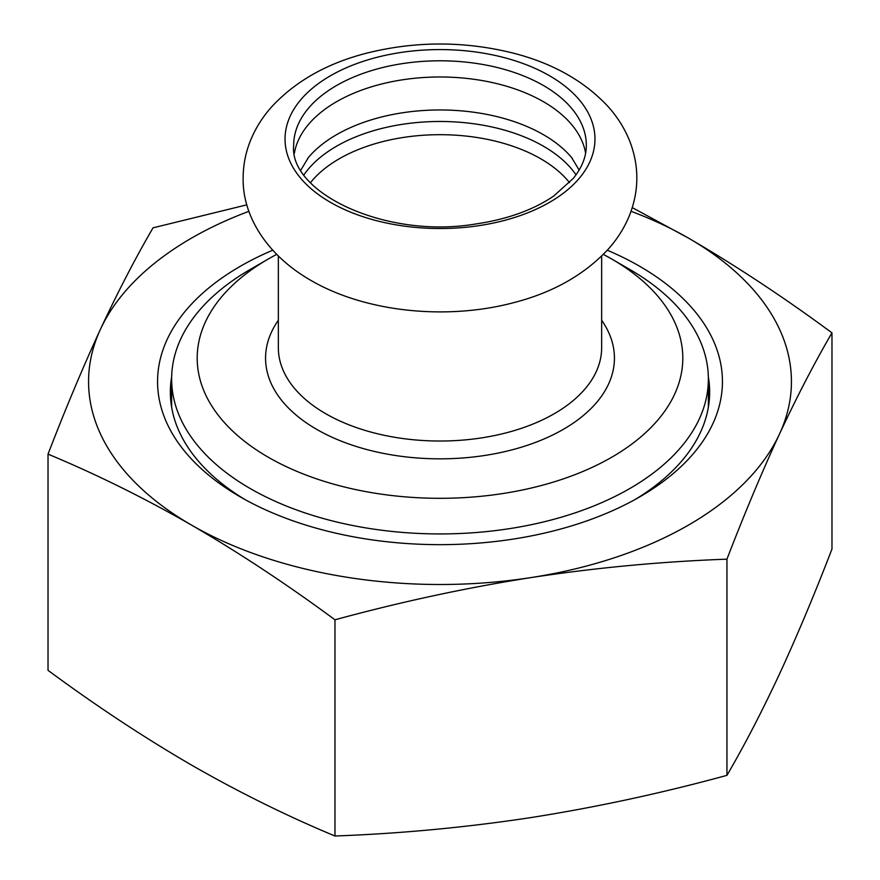 <?xml version="1.0" encoding="UTF-8"?>
<svg xmlns="http://www.w3.org/2000/svg" width="880" height="880" viewBox="0 0 880 880"><rect width="100%" height="100%" fill="white"/><g stroke="black" fill="none" stroke-linecap="round" stroke-linejoin="round"><path stroke-width="1.32" d="M307.714 158.345A146.322 84.48 180 0 1 308.473 157.421A146.322 84.48 180 0 1 543.466 134.706A146.322 84.48 180 0 1 571.527 157.421A146.322 84.48 180 0 1 572.297 158.345M576.026 174.834A146.322 84.48 0 0 0 543.466 146.223A146.322 84.48 0 0 0 303.974 174.834M294.393 153.142A146.322 84.48 180 0 1 390.742 81.917A146.322 84.48 180 0 1 543.466 101.728A146.322 84.48 180 0 1 583.077 143.759A146.322 84.48 180 0 1 585.607 153.142M603.328 254.397A242.803 140.184 180 0 1 611.688 259.006A242.803 140.184 180 0 1 677.413 328.746A242.803 140.184 180 0 1 490.897 495.198A242.803 140.184 180 0 1 202.587 387.508A242.803 140.184 180 0 1 268.312 259.006A242.803 140.184 180 0 1 276.672 254.397M611.688 259.006L629.761 269.434A268.367 154.935 180 0 1 702.405 346.522A268.367 154.935 180 0 1 708.367 378.994A268.367 154.935 180 0 1 468.281 533.071A268.367 154.935 180 0 1 177.595 411.466A268.367 154.935 180 0 1 171.633 378.994A268.367 154.935 180 0 1 250.239 269.434L268.312 259.006M171.633 400.895A269.643 155.683 0 0 0 171.16 404.041M708.84 404.041A269.643 155.683 0 0 0 708.367 400.895M708.334 376.728A269.643 155.683 180 0 1 709.643 392.04A269.643 155.683 180 0 1 635.085 499.51M244.915 499.51A269.643 155.683 180 0 1 170.357 392.04A269.643 155.683 180 0 1 171.666 376.728M272.712 250.228A282.425 163.053 0 0 0 240.295 496.903A282.425 163.053 0 0 0 639.705 496.903A282.425 163.053 0 0 0 607.288 250.228M631.048 211.31A351.428 202.895 180 0 1 688.501 238.128A351.428 202.895 180 0 1 779.46 434.115A351.428 202.895 180 0 1 530.959 577.588A351.428 202.895 180 0 1 191.499 525.074A351.428 202.895 180 0 1 100.54 329.087A351.428 202.895 180 0 1 248.952 211.31M831.974 549.065C814.385 594.682 796.884 636.361 779.46 674.102C762.025 711.469 744.524 745.217 726.946 775.357C661.331 793.254 596.002 807.323 530.959 817.575C465.916 827.442 400.587 833.591 334.972 836C286.935 816.002 239.118 792.363 191.499 765.061C143.891 737.385 96.063 705.804 48.026 670.34L48.026 454.135C96.063 474.133 143.891 497.772 191.499 525.074C239.118 552.75 286.935 584.331 334.972 619.795C400.587 601.909 465.916 587.84 530.959 577.588C596.002 567.71 661.331 561.572 726.946 559.163C744.524 513.546 762.025 471.856 779.46 434.115C796.884 396.759 814.385 363 831.974 332.86L831.974 549.065M726.946 559.163L726.946 775.357M334.972 836L334.972 619.795M246.884 204.831L153.054 227.832C135.476 257.972 117.975 291.731 100.54 329.087C83.116 366.828 65.615 408.518 48.026 454.135M831.974 332.86C783.937 297.385 736.109 265.815 688.501 238.128L632.28 207.614M330.418 202.323A154.968 89.474 180 0 1 330.418 75.79A154.968 89.474 180 0 1 549.582 75.79A154.968 89.474 180 0 1 591.525 120.307A154.968 89.474 180 0 1 514.063 217.646A154.968 89.474 180 0 1 330.418 202.323M601.656 256.058L601.656 347.688A161.656 93.335 180 0 1 457.039 440.506A161.656 93.335 180 0 1 281.93 367.257A161.656 93.335 180 0 1 278.344 347.688L278.344 256.058M278.344 320.287A174.438 100.716 -0 0 0 269.434 379.236A174.438 100.716 -0 0 0 476.564 456.599A174.438 100.716 -0 0 0 610.566 337.018A174.438 100.716 -0 0 0 601.656 320.287M310.475 182.666A142.494 82.269 180 0 1 440 134.684A142.494 82.269 180 0 1 569.525 182.666M583.077 127.556A146.322 84.48 180 0 1 586.322 145.266C586.377 156.475 582.043 167.497 573.331 178.354L553.718 196.031C533.005 210.122 506.792 219.472 475.057 224.092C385.143 239.074 288.706 192.412 293.678 145.266A146.322 84.48 180 0 1 424.578 61.259A146.322 84.48 180 0 1 583.077 127.556M300.85 170.06L308.473 157.421M571.527 157.421L579.15 170.06M310.75 280.313C267.058 255.288 242.33 215.952 243.144 177.903C243.199 164.747 245.74 152.064 250.767 139.865C255.838 127.699 262.878 116.611 271.887 106.59C295.46 81.29 326.656 63.58 365.497 53.46C414.117 41.096 462.88 40.854 511.786 52.756C551.738 62.722 583.803 80.608 607.97 106.436C617.078 116.523 624.184 127.71 629.288 139.997C639.375 165.396 639.342 190.773 629.189 216.15C624.096 228.327 617.034 239.415 608.003 249.436C584.375 274.747 553.102 292.446 514.184 302.533C447.095 320.485 365.684 312.378 310.75 280.313M171.633 378.994L171.633 407.176M708.367 378.994L708.367 407.176"/></g></svg>

